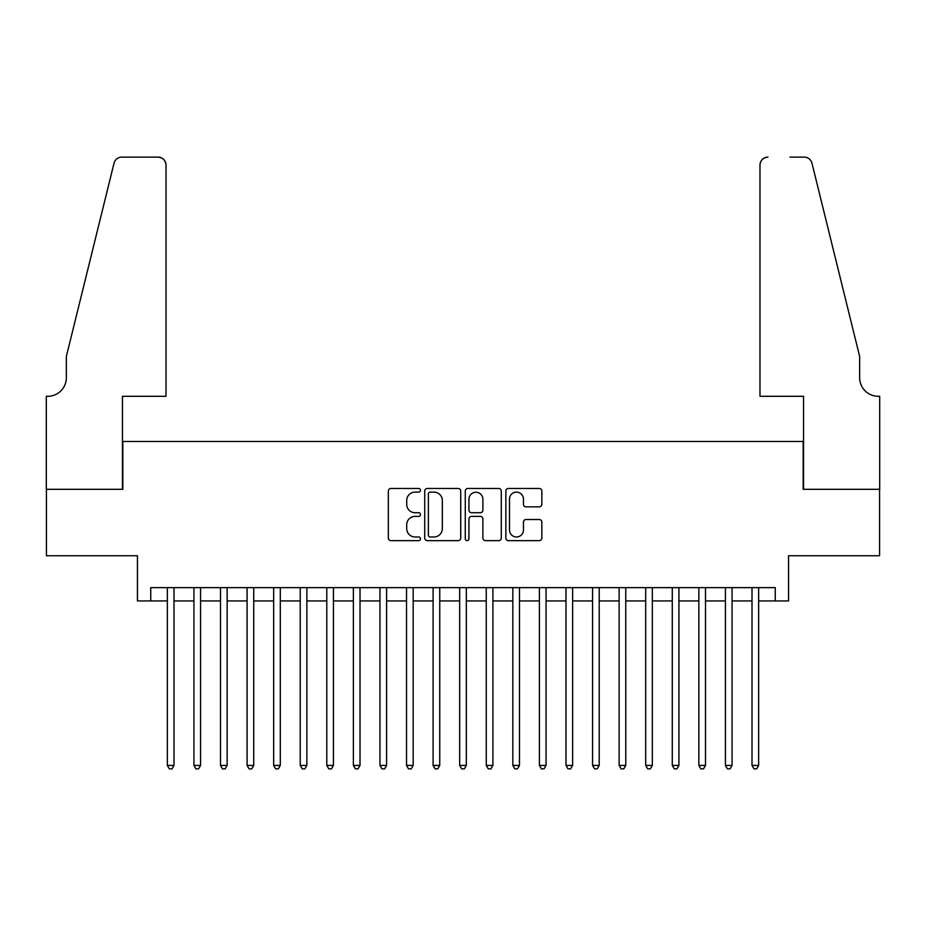 <?xml version="1.0" encoding="UTF-8"?>
<svg xmlns="http://www.w3.org/2000/svg" width="926" height="926" viewBox="0 0 926 926"><rect width="100%" height="100%" fill="white"/><g stroke="black" fill="none" stroke-linecap="round" stroke-linejoin="round"><path stroke-width="1.39" d="M420.485 490.294A1.829 1.829 0 0 0 418.656 488.465L390.934 488.465A2.604 2.604 0 0 0 388.33 491.081L388.33 538.029A2.604 2.604 0 0 0 390.934 540.645L418.656 540.645A1.829 1.829 0 0 0 420.485 538.816A1.829 1.829 0 0 0 418.656 536.987L415.068 536.987A8.346 8.346 0 0 1 406.722 528.642L406.722 524.729A8.346 8.346 0 0 1 415.068 516.384L418.656 516.384A1.829 1.829 0 0 0 420.485 514.555A1.829 1.829 0 0 0 418.656 512.726L415.068 512.726A8.346 8.346 0 0 1 406.722 504.381L406.722 500.468A8.346 8.346 0 0 1 415.068 492.123L418.656 492.123A1.829 1.829 0 0 0 420.485 490.294M539.233 506.858A2.604 2.604 0 0 0 541.837 504.253L541.837 491.081A2.604 2.604 0 0 0 539.233 488.465L508.455 488.465A2.604 2.604 0 0 0 505.851 491.081L505.851 538.029A2.604 2.604 0 0 0 508.455 540.645L539.233 540.645A2.604 2.604 0 0 0 541.837 538.029L541.837 522.125A2.604 2.604 0 0 0 539.233 519.509L526.061 519.509A2.604 2.604 0 0 0 523.456 522.125L523.456 530.008A6.98 6.98 0 0 1 516.476 536.987A6.98 6.98 0 0 1 509.497 530.008L509.497 499.102A6.98 6.98 0 0 1 516.476 492.123A6.98 6.98 0 0 1 523.456 499.102L523.456 504.253A2.604 2.604 0 0 0 526.061 506.858L539.233 506.858M150.741 600.928L150.741 587.64L775.259 587.64L775.259 600.928L788.547 600.928L788.547 555.75L879.573 555.75L879.573 489.31L803.166 489.31L803.166 441.47L122.834 441.47L122.834 489.31L46.427 489.31L46.427 555.75L137.453 555.75L137.453 600.928L167.351 600.928M460.72 491.081A2.604 2.604 0 0 0 458.104 488.465L427.326 488.465A2.604 2.604 0 0 0 424.721 491.081L424.721 538.029A2.604 2.604 0 0 0 427.326 540.645L458.104 540.645A2.604 2.604 0 0 0 460.72 538.029L460.72 491.081M467.896 488.465L498.674 488.465A2.604 2.604 0 0 1 501.279 491.081L501.279 538.029A2.604 2.604 0 0 1 498.674 540.645L485.502 540.645A2.604 2.604 0 0 1 482.886 538.029L482.886 518.988A2.604 2.604 0 0 0 480.281 516.384L471.542 516.384A2.604 2.604 0 0 0 468.938 518.988L468.938 538.816A1.829 1.829 0 0 1 467.109 540.645A1.829 1.829 0 0 1 465.28 538.816L465.28 491.081A2.604 2.604 0 0 1 467.896 488.465M173.995 600.928L193.928 600.928M200.572 600.928L220.504 600.928M227.148 600.928L247.08 600.928M253.724 600.928L273.656 600.928M280.3 600.928L300.232 600.928M306.865 600.928L326.797 600.928M333.441 600.928L353.373 600.928M360.017 600.928L379.949 600.928M386.593 600.928L406.526 600.928M413.17 600.928L433.102 600.928M439.746 600.928L459.678 600.928M466.322 600.928L486.254 600.928M492.898 600.928L512.83 600.928M519.474 600.928L539.407 600.928M546.051 600.928L565.983 600.928M572.627 600.928L592.559 600.928M599.203 600.928L619.135 600.928M625.779 600.928L645.7 600.928M652.344 600.928L672.276 600.928M678.92 600.928L698.852 600.928M705.496 600.928L725.428 600.928M732.072 600.928L752.005 600.928M758.649 600.928L775.259 600.928M430.196 492.123A1.829 1.829 0 0 0 428.368 493.952L428.368 535.159A1.829 1.829 0 0 0 430.196 536.987L433.981 536.987A8.346 8.346 0 0 0 442.327 528.642L442.327 500.468A8.346 8.346 0 0 0 433.981 492.123L430.196 492.123M482.886 499.23A6.98 6.98 0 0 0 475.918 492.25A6.98 6.98 0 0 0 468.938 499.23L468.938 510.122A2.604 2.604 0 0 0 471.542 512.726L480.281 512.726A2.604 2.604 0 0 0 482.886 510.122L482.886 499.23M173.995 587.64L173.995 765.432L167.351 765.432L167.351 587.64M173.995 765.432L172.004 768.881L169.342 768.881L167.351 765.432M166.02 396.293L166.02 165.094A7.975 7.975 0 0 0 158.045 157.119L121.769 157.119A7.975 7.975 0 0 0 114.037 163.184L66.359 356.429L66.359 377.692A18.601 18.601 0 0 1 47.758 396.293L46.3 396.293L46.3 489.31L122.44 489.31L122.44 396.293L166.02 396.293L166.02 165.094C165.511 160.279 162.86 157.628 158.045 157.119L135.995 157.119M114.037 163.184C116.063 158.809 116.063 158.809 114.037 163.184C116.063 158.809 116.063 158.809 114.037 163.184M66.359 377.692A18.601 18.601 0 0 1 47.758 396.293M759.98 396.293L759.98 165.094L759.98 396.293L803.56 396.293L803.56 489.31L879.7 489.31L879.7 396.293L878.242 396.293A18.601 18.601 0 0 1 859.641 377.692A18.601 18.601 0 0 0 878.242 396.293M845.021 297.177L811.963 163.184L859.641 356.429L859.641 377.692M790.005 157.119L804.231 157.119A7.975 7.975 0 0 1 811.963 163.184C809.937 158.809 809.937 158.809 811.963 163.184C809.937 158.809 809.937 158.809 811.963 163.184M767.955 157.119A7.975 7.975 0 0 0 759.98 165.094C760.489 160.279 763.14 157.628 767.955 157.119M200.572 587.64L200.572 765.432L193.928 765.432L193.928 587.64M200.572 765.432L198.581 768.881L195.918 768.881L193.928 765.432M227.148 587.64L227.148 765.432L220.504 765.432L220.504 587.64M227.148 765.432L225.157 768.881L222.495 768.881L220.504 765.432M253.724 587.64L253.724 765.432L247.08 765.432L247.08 587.64M253.724 765.432L251.722 768.881L249.071 768.881L247.08 765.432M280.3 587.64L280.3 765.432L273.656 765.432L273.656 587.64M280.3 765.432L278.298 768.881L275.647 768.881L273.656 765.432M306.865 587.64L306.865 765.432L300.232 765.432L300.221 587.64M306.865 765.432L304.874 768.881L302.223 768.881L300.232 765.432M333.441 587.64L333.441 765.432L326.797 765.432L326.797 587.64M333.441 765.432L331.45 768.881L328.799 768.881L326.797 765.432M360.017 587.64L360.017 765.432L353.373 765.432L353.373 587.64M360.017 765.432L358.026 768.881L355.376 768.881L353.373 765.432M386.593 587.64L386.593 765.432L379.949 765.432L379.949 587.64M386.593 765.432L384.603 768.881L381.94 768.881L379.949 765.432M413.17 587.64L413.17 765.432L406.526 765.432L406.526 587.64M413.17 765.432L411.179 768.881L408.516 768.881L406.526 765.432M439.746 587.64L439.746 765.432L433.102 765.432L433.102 587.64M439.746 765.432L437.755 768.881L435.093 768.881L433.102 765.432M466.322 587.64L466.322 765.432L459.678 765.432L459.678 587.64M466.322 765.432L464.331 768.881L461.669 768.881L459.678 765.432M492.898 587.64L492.898 765.432L486.254 765.432L486.254 587.64M492.898 765.432L490.907 768.881L488.245 768.881L486.254 765.432M519.474 587.64L519.474 765.432L512.83 765.432L512.83 587.64M519.474 765.432L517.484 768.881L514.821 768.881L512.83 765.432M546.051 587.64L546.051 765.432L539.407 765.432L539.407 587.64M546.051 765.432L544.06 768.881L541.397 768.881L539.407 765.432M572.627 587.64L572.627 765.432L565.983 765.432L565.983 587.64M572.627 765.432L570.624 768.881L567.974 768.881L565.983 765.432M599.203 587.64L599.203 765.432L592.559 765.432L592.559 587.64M599.203 765.432L597.201 768.881L594.55 768.881L592.559 765.432M625.768 587.64L625.779 765.432L619.135 765.432L619.135 587.64M625.779 765.432L623.777 768.881L621.126 768.881L619.135 765.432M652.344 587.64L652.344 765.432L645.7 765.432L645.7 587.64M652.344 765.432L650.353 768.881L647.702 768.881L645.7 765.432M678.92 587.64L678.92 765.432L672.276 765.432L672.276 587.64M678.92 765.432L676.929 768.881L674.278 768.881L672.276 765.432M705.496 587.64L705.496 765.432L698.852 765.432L698.852 587.64M705.496 765.432L703.505 768.881L700.843 768.881L698.852 765.432M732.072 587.64L732.072 765.432L725.428 765.432L725.428 587.64M732.072 765.432L730.082 768.881L727.419 768.881L725.428 765.432M758.649 587.64L758.649 765.432L752.005 765.432L752.005 587.64M758.649 765.432L756.658 768.881L753.995 768.881L752.005 765.432"/></g></svg>
